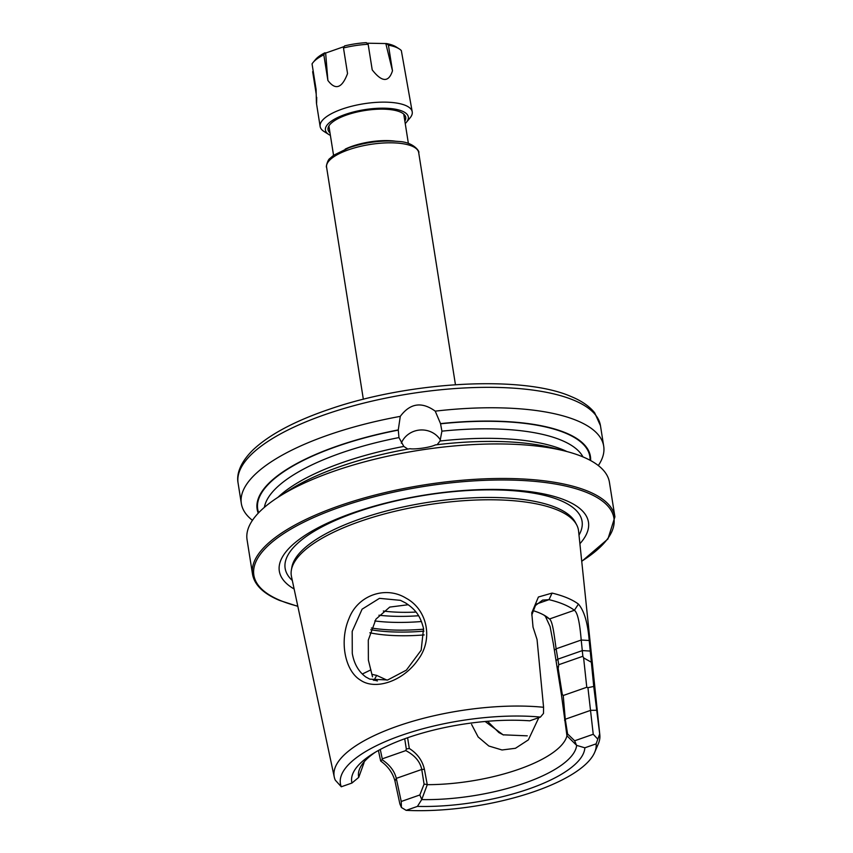 <?xml version="1.0" encoding="UTF-8"?>
<svg xmlns="http://www.w3.org/2000/svg" width="853" height="853" viewBox="0 0 853 853"><rect width="100%" height="100%" fill="white"/><g stroke="black" fill="none" stroke-linecap="round" stroke-linejoin="round"><path stroke-width="1.28" d="M372.505 676.824L368.379 660.105L368.293 640.113L375.949 619.15L389.725 607.091L408.246 604.724M406.103 598.198C427.321 609.554 433.676 639.313 417.938 659.859C403.49 680.897 375.683 690.685 360.531 680.182C344.729 670.789 339.281 640.902 349.026 618.468C357.759 595.362 385.492 585.425 406.103 598.198M423.546 628.437C420.625 617.497 417.01 610.311 405.463 602.89L400.441 600.341L379.468 598.348L362.099 609.181L352.193 631.369L352.278 653.377C354.091 663.847 358.623 671.727 365.873 677.015L369.839 679.148L387.688 679.98L406.38 670.127L421.169 650.21L423.546 628.437M503.505 734.987L498.909 732.588L487.511 721.286M590.607 460.545A168.713 56.458 171 0 0 440.532 423.621L441.918 431.181M582.962 456.899A162.315 54.325 171 0 0 561.498 440.287A162.315 54.325 171 0 0 441.918 431.16L440.031 441.022L437.131 444.701M581.735 561.381L607.933 538.979L614.906 516.854L609.437 482.329A183.448 61.395 171 0 0 582.93 456.888A183.448 61.395 171 0 0 565.198 451.098L552.947 447.996A168.713 56.458 171 0 0 435.254 444.935C430.904 447.303 415.379 449.627 409.952 448.71A168.713 56.458 171 0 0 290.18 489.611L279.485 496.35A183.448 61.395 171 0 0 247.061 539.725L252.531 574.25C254.45 584.955 263.46 593.688 279.571 600.427L297.836 606.344M407.851 449.083L403.821 446.428L398.959 437.578L398.276 429.923A168.713 56.458 171 0 0 258.235 513.186M363.069 673.646L370.895 669.861M539.149 716.957L528.359 739.882L515.457 748.284L502.033 749.979L488.822 746.012L478.138 736.949L471.581 724.432M485.133 721.489L503.099 734.817L527.261 735.84M532.805 610.545A106.582 35.666 -9 0 1 539.224 612.827A106.582 35.666 -9 0 1 545.781 616.186A106.582 35.666 -9 0 1 549.503 618.979C552.979 621.357 554.546 638.588 556.145 648.802L558.747 664.722L582.866 656.277L581.224 640.027C580.179 628.512 578.537 613.328 574.4 610.268A135.488 45.337 171 0 0 549.012 599.659L542.615 600.107L535.471 605.491L531.782 615.034M565.198 451.098A183.448 61.395 171 0 0 279.485 496.35M398.276 429.923L400.281 416.371A183.448 61.395 171 0 0 241.335 503.547A183.448 61.395 171 0 0 252.445 520.33M400.281 416.371C410.122 403.16 421.777 401.422 435.233 411.146L440.532 423.621M598.326 465.546A183.448 61.395 171 0 0 603.7 446.151A183.448 61.395 171 0 0 577.204 420.71A183.448 61.395 171 0 0 435.233 411.146M383.338 611.025A90.631 30.335 171 0 0 415.955 612.059M369.85 632.787A102.797 34.397 171 0 0 424.176 634.92M380.278 749.456L382.251 758.839L405.804 750.597L406.327 748.987L409.312 748.486C417.341 753.604 422.374 760.524 424.41 769.278L427.268 784.675A102.797 34.397 171 0 0 566.946 735.787L561.498 695.216L553.341 643.684L550.089 626.55L545.387 616.346A102.797 34.397 171 0 0 543.66 614.938M407.606 737.749L409.301 748.486M371.844 674.286A102.797 34.397 171 0 0 376.685 675.395L387.017 680.14M543.574 707.286A134.454 44.996 171 0 0 401.582 724.762A134.454 44.996 171 0 0 334.269 777.04A134.454 44.996 171 0 0 335.304 780.175L341.285 786.775L351.969 783.033A117.949 39.473 171 0 1 372.569 753.913A117.949 39.473 171 0 1 529.745 720.817L540.439 717.074L543.489 713.428L543.574 707.286L537.049 639.526L533.029 627.126L531.75 612.88L538.392 597.015L552.083 593.091A140.702 47.086 -9 0 1 567.224 597.91A140.702 47.086 -9 0 1 578.441 604.095C584.198 610.791 587.781 622.925 589.199 640.496L593.741 686.452L599.691 733.975L596.119 743.859A129.411 43.311 171 0 1 594.701 752.314L598.348 743.741A134.454 44.996 171 0 0 599.83 734.977A134.454 44.996 171 0 0 599.691 733.975M599.83 734.977L578.579 531.056A145.373 48.653 171 0 0 576.713 524.958A145.373 48.653 171 0 0 557.467 510.03A145.373 48.653 171 0 0 399.961 510.115A145.373 48.653 171 0 0 291.363 570.145A145.373 48.653 171 0 0 291.47 576.532L334.269 777.04M579.901 543.734A156.494 52.374 171 0 0 565.848 500.455A156.494 52.374 171 0 0 360.083 510.446A156.494 52.374 171 0 0 294.125 588.996M540.439 717.074A129.411 43.311 171 0 0 401.315 735.403A129.411 43.311 171 0 0 341.285 786.775M351.969 783.033L358.729 777.371L364.039 762.731A102.797 34.397 171 0 1 363.986 762.028M375.448 752.165A110.357 36.935 171 0 0 359.699 768.692A110.357 36.935 171 0 0 358.729 777.371M594.701 752.314A129.411 43.311 171 0 1 406.145 810.35L401.411 807.482L399.876 803.91L394.96 781.039C392.796 772.978 388.03 766.303 380.673 761.025L378.423 750.459M406.145 810.35L417.416 806.405A117.949 39.473 171 0 0 584.849 747.804L596.119 743.859M584.849 747.804L576.649 745.373L566.946 735.787M427.268 784.675L421.713 799.592L417.416 806.405M421.713 799.592A110.357 36.935 171 0 0 576.649 745.373M382.251 758.839L382.112 759.714C389.832 764.928 394.555 771.144 396.293 778.373L401.23 801.479L419.825 794.975L424.08 784.152L421.755 769.459C420.156 761.676 414.835 755.395 405.804 750.597M406.327 748.987L404.706 738.783M377.442 680.95L374.584 680.193A106.582 35.666 -9 0 1 373.049 679.862M421.659 799.24L419.825 794.975M401.23 801.479L401.411 807.482M558.747 664.722L558.182 668.517L562.276 694.385L563.225 695.504L565.262 719.239L567.586 733.921L574.645 740.788L593.24 734.273L587.93 687.689L586.779 687.262L583.612 657.876L582.866 656.277M574.645 740.788L576.425 745.074M597.526 738.847L593.24 734.273M563.225 695.504L586.779 687.262M552.083 593.091L549.012 599.659L536.782 603.935M578.441 604.095L574.4 610.268L549.503 618.979L545.387 616.346M589.199 640.496L581.224 640.027L556.145 648.802L554.365 650.199M590.329 651.063L582.354 650.594L557.798 659.188L556.007 660.595M583.612 657.876L591.129 662.109M380.673 761.025L382.112 759.714M587.93 687.689L593.741 686.452M376.685 675.395L373.913 680.427M556.838 665.788L558.182 668.517M562.276 694.385L561.498 695.216M567.586 733.921L566.946 735.371M426.809 784.419L424.08 784.152M440.457 440.095A21.783 20.515 -4.5 0 0 419.953 430.019A21.783 20.515 -4.5 0 0 401.294 443.176M404.109 116.456A39.345 13.168 171 0 0 404.738 115.144M404.844 121.105A39.345 13.168 171 0 0 405.729 117.362A39.345 13.168 171 0 0 400.046 111.914A39.345 13.168 171 0 0 355.317 112.436A39.345 13.168 171 0 0 328.021 129.677A39.345 13.168 171 0 0 330.015 132.951M405.239 123.557A41.968 14.043 171 0 0 406.401 122.31A41.968 14.043 171 0 0 402.253 111.135A41.968 14.043 171 0 0 347.597 113.652A41.968 14.043 171 0 0 328.906 134.582A41.968 14.043 171 0 0 330.399 135.414M406.401 122.31L410.101 117.842A46.627 15.599 171 0 0 412.234 111.892A46.627 15.599 171 0 0 405.506 105.42A46.627 15.599 171 0 0 352.492 106.039A46.627 15.599 171 0 0 320.131 126.479A46.627 15.599 171 0 0 324.001 131.469L328.906 134.582M412.234 111.892L401.326 50.572A46.627 15.599 171 0 0 399.172 48.845L396.112 46.904A43.716 14.629 171 0 0 393.425 45.529A43.716 14.629 171 0 0 386.569 43.567L388.424 45.188L392.487 70.799C388.691 82.613 381.931 82.304 372.217 69.882L368.155 44.271A46.627 15.599 171 0 0 343.482 47.949L347.544 73.561C342 88.264 335.453 90.557 327.883 80.438L325.643 53.057L324.95 52.769A43.716 14.629 171 0 0 315.386 59.689L313.072 62.482A46.627 15.599 171 0 0 312.049 63.9L316.111 89.512C316.399 105.239 316.602 107.841 316.719 97.317M399.172 48.845A46.627 15.599 171 0 0 396.314 47.373A46.627 15.599 171 0 0 388.424 45.188M324.95 52.769L323.82 54.827L327.883 80.438M323.82 54.827A46.627 15.599 171 0 0 313.072 62.482M313.19 71.055L312.656 71.705L316.196 94.022M325.643 53.057L344.249 46.542M368.155 44.271L366.31 42.65A43.716 14.629 171 0 0 344.612 45.891L343.482 47.949M366.929 43.194L386.569 43.567M328.277 127.257A39.345 13.168 171 0 0 329.279 128.313M392.487 70.799L385.94 44.057M576.713 524.958L575.402 522.462A144.466 48.344 171 0 0 556.284 507.642A144.466 48.344 171 0 0 399.758 507.727A144.466 48.344 171 0 0 291.833 567.384L291.363 570.145M348.525 149.797A46.627 15.599 -9 0 1 418.684 152.57C420.198 152.527 414.43 142.014 398.5 141.459C382.389 140.052 365.916 142.12 349.069 147.676L333.534 155.321L329.951 158.434C327.552 159.639 325.686 167.742 326.582 167.156A46.627 15.599 -9 0 1 348.525 149.797M345.209 149.126A37.884 12.678 -9 0 1 352.182 146.258A37.884 12.678 -9 0 1 395.387 141.182M614.906 516.854A183.448 61.395 171 0 0 588.399 491.413A183.448 61.395 171 0 0 379.841 493.844A183.448 61.395 171 0 0 252.531 574.25M238.094 483.118C236.558 475.622 238.819 463.808 253.266 449.67C269.857 434.23 295.575 420.636 330.42 408.886C410.442 381.323 523.006 375.139 571.297 396.624C581.639 400.878 589.434 406.273 594.68 412.82L600.469 425.722A183.448 61.395 171 0 0 573.962 400.281A183.448 61.395 171 0 0 365.404 402.701A183.448 61.395 171 0 0 238.094 483.118L241.335 503.547M374.808 620.952A106.369 35.602 171 0 0 421.51 621.528M378.945 615.216A101.699 34.035 171 0 0 418.567 615.749M371.418 628.011A106.369 35.602 171 0 0 423.674 629.183M370.788 629.738A105.74 35.389 171 0 0 423.952 631.145M578.995 535.066A150.32 50.306 171 0 0 560.346 500.466A150.32 50.306 171 0 0 371.194 507.418A150.32 50.306 171 0 0 292.312 580.466M581.714 561.21A182.275 61 171 0 0 587.589 492.842A182.275 61 171 0 0 339.654 507.279A182.275 61 171 0 0 280.189 600.437A182.275 61 171 0 0 297.793 606.184M566.946 451.557A162.315 54.325 171 0 0 563.001 449.776A162.315 54.325 171 0 0 440.031 441.022M590.063 460.247A168.148 56.277 171 0 0 565.56 433.143A168.148 56.277 171 0 0 440.553 423.813M398.287 430.115A168.148 56.277 171 0 0 258.662 512.738M398.959 437.578A162.315 54.325 171 0 0 264.377 507.354M403.821 446.428A162.315 54.325 171 0 0 277.961 497.32M394.96 781.039L396.293 778.373L421.755 769.459L424.41 769.278M564.547 720.231L565.262 719.239L590.724 710.325L597.196 710.261M455.449 384.692L418.684 152.57M408.384 143.453L403.736 114.089M600.469 425.722L603.7 446.151M333.555 155.31L328.895 125.945M363.346 399.289L326.582 167.156M316.506 103.586L320.131 126.479"/></g></svg>
